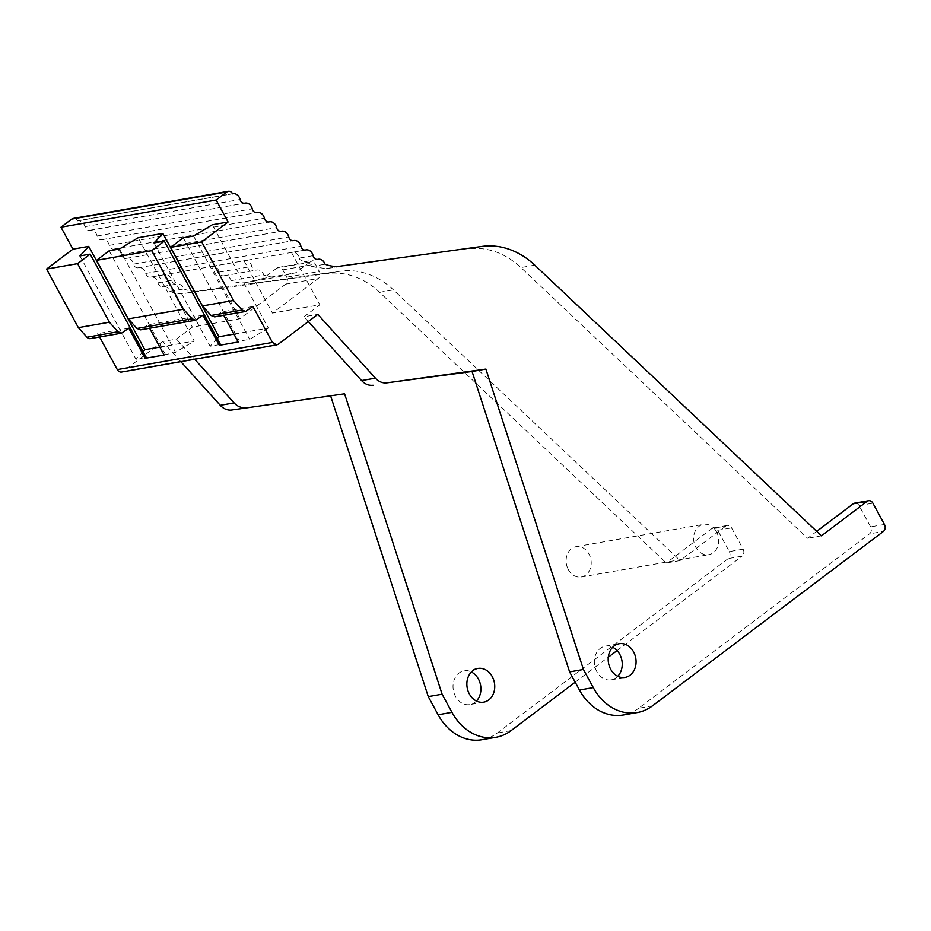 <?xml version="1.0" encoding="UTF-8"?>
<svg xmlns="http://www.w3.org/2000/svg" width="931" height="931" viewBox="0 0 931 931"><rect width="100%" height="100%" fill="white"/><g stroke="black" fill="none" stroke-linecap="round" stroke-linejoin="round"><path stroke-width="0.7" stroke-dasharray="4.66 3.49" d="M79.915 255.92L136.007 359.238L146.283 357.434M159.818 347.088L194.242 341.06L138.149 237.742M233.937 334.113L268.361 328.084L212.268 224.767M143.106 351.569L136.007 359.238M164.1 354.979L175.54 352.314L194.242 341.06M99.605 337.01L97.755 333.612L92.018 337.941A5.132 4.155 -99.9 0 1 90.516 338.605M252.918 306.462L221.869 311.897L223.719 315.295M202.935 315.213L147.75 324.861L149.6 328.271M128.792 328.178L97.755 333.612M180.858 361.67L162.646 341.514L176.483 339.093L192.38 327.095L239.814 318.786L285.677 284.153A5.132 4.155 80.1 0 0 286.725 277.17L282.756 269.85A5.132 4.155 80.1 0 0 278.427 267.395A5.132 4.155 80.1 0 0 276.938 268.047L309.546 262.344A5.132 4.155 -99.9 0 1 311.047 261.681A5.132 4.155 -99.9 0 1 315.365 264.136L319.345 271.456A5.132 4.155 80.1 0 1 318.286 278.45L272.434 313.084L319.868 304.786L303.983 316.784L317.82 314.364M162.646 341.514L123.113 371.376A5.132 4.155 80.1 0 1 121.612 372.039M232.61 193.811L77.366 220.822A4.958 4.015 80.1 0 0 73.188 218.448M163.03 286.422L176.867 284.002A7.401 5.993 80.1 0 1 183.093 287.539A7.401 5.993 80.1 0 1 183.71 288.959L169.873 291.38A7.401 5.993 80.1 0 0 169.256 289.96A7.401 5.993 80.1 0 0 163.03 286.422A7.401 5.993 80.1 0 0 162.634 286.504A4.76 3.852 80.1 0 1 162.483 286.539A4.76 3.852 80.1 0 1 157.933 282.826A7.401 5.993 80.1 0 0 150.857 277.054A7.401 5.993 80.1 0 0 150.461 277.147A4.76 3.852 80.1 0 1 150.31 277.17A4.76 3.852 80.1 0 1 145.76 273.458A7.401 5.993 80.1 0 0 138.684 267.697A7.401 5.993 80.1 0 0 138.288 267.779A4.76 3.852 80.1 0 1 138.149 267.814A4.76 3.852 80.1 0 1 133.587 264.101A7.401 5.993 80.1 0 0 126.511 258.329A7.401 5.993 80.1 0 0 126.127 258.422A4.76 3.852 80.1 0 1 125.976 258.446A4.76 3.852 80.1 0 1 121.426 254.733A7.401 5.993 80.1 0 0 114.35 248.973A7.401 5.993 80.1 0 0 113.954 249.054A4.76 3.852 80.1 0 1 113.803 249.089A4.76 3.852 80.1 0 1 109.253 245.377A7.401 5.993 80.1 0 0 102.177 239.604A7.401 5.993 80.1 0 0 101.782 239.698A4.76 3.852 80.1 0 1 101.63 239.721A4.76 3.852 80.1 0 1 97.08 236.009A7.401 5.993 80.1 0 0 90.004 230.248A7.401 5.993 80.1 0 0 89.609 230.329A4.76 3.852 80.1 0 1 89.469 230.364A4.76 3.852 80.1 0 1 84.907 226.652A7.401 5.993 80.1 0 0 77.832 220.88A7.401 5.993 80.1 0 0 77.448 220.973M89.609 230.329L244.481 203.226M101.782 239.698L256.653 212.594M113.954 249.054L268.815 221.95M126.127 258.422L280.987 231.319M138.288 267.779L293.16 240.675M239.814 318.786L211.407 266.475L163.972 274.773A4.76 3.852 80.1 0 0 164.147 274.75A4.76 3.852 80.1 0 0 164.298 274.726L150.461 277.147M211.407 266.475A4.76 3.852 80.1 0 0 211.593 266.452A4.76 3.852 80.1 0 0 211.733 266.417L244.353 260.715A7.401 5.993 -99.9 0 1 244.748 260.622A7.401 5.993 -99.9 0 1 250.974 264.171A7.401 5.993 -99.9 0 1 251.824 266.394A4.76 3.852 -99.9 0 0 252.359 267.825A4.76 3.852 -99.9 0 0 256.374 270.106A4.76 3.852 -99.9 0 0 256.525 270.071A7.401 5.993 -99.9 0 1 256.909 269.99A7.401 5.993 -99.9 0 1 263.147 273.528A7.401 5.993 -99.9 0 1 263.764 274.948A43.513 35.227 -99.9 0 0 277.124 277.066L295.79 272.736L263.17 278.439L276.938 268.047M313.095 255.664L299.258 258.085L298.42 255.862C296.721 253.034 294.51 251.882 291.787 252.406A4.76 3.852 80.1 0 1 291.636 252.441A4.76 3.852 80.1 0 1 291.461 252.464L244.027 260.761A4.76 3.852 80.1 0 0 244.201 260.738A4.76 3.852 80.1 0 0 244.353 260.715M305.124 250.055L291.787 252.406L305.333 250.043M157.933 282.826L171.769 280.406A7.401 5.993 80.1 0 0 170.932 278.171A7.401 5.993 80.1 0 0 164.694 274.633A7.401 5.993 80.1 0 0 164.298 274.726M171.769 280.406A4.76 3.852 80.1 0 0 172.305 281.837A4.76 3.852 80.1 0 0 176.32 284.118A4.76 3.852 80.1 0 0 176.471 284.083L162.634 286.504M119.447 248.996L175.54 352.314M154.034 242.944L210.138 346.262L220.426 344.458M217.237 338.581L210.138 346.262M268.361 328.084L249.671 339.338L239.372 341.142L238.22 342.014M193.567 236.032L249.671 339.338M109.148 250.8L165.252 354.117M197.197 319.542L142.012 329.202L147.75 324.861M142.012 329.202L140.511 329.853M247.192 310.791L216.143 316.226L221.869 311.897M183.279 237.824L239.372 341.142M216.143 316.226L214.63 316.889M263.17 278.439L244.504 282.768A43.513 35.227 80.1 0 1 231.144 280.65A7.401 5.993 80.1 0 0 230.539 279.23A7.401 5.993 80.1 0 0 224.301 275.692A7.401 5.993 80.1 0 0 223.906 275.785A4.76 3.852 80.1 0 1 223.754 275.809A4.76 3.852 80.1 0 1 219.751 273.528A4.76 3.852 80.1 0 1 219.204 272.096A7.401 5.993 80.1 0 0 218.366 269.874A7.401 5.993 80.1 0 0 212.128 266.336A7.401 5.993 80.1 0 0 211.733 266.417M244.027 260.761L272.434 313.084M309.546 262.344L295.79 272.736M291.461 252.464L319.868 304.786M299.258 258.096L299.805 259.528L303.96 261.774A7.401 5.993 -99.9 0 1 304.356 261.681A7.401 5.993 -99.9 0 1 310.593 265.23A7.401 5.993 -99.9 0 1 311.198 266.638L326.42 268.559L481.793 246.447M816.72 531.368L807.608 538.258L520.918 267.546C504.811 252.79 487.169 246.564 467.956 248.868M854.739 503.136A5.132 4.155 -99.9 0 1 859.057 505.58L870.613 526.865A5.132 4.155 -99.9 0 1 869.554 533.847L883.391 531.426M652.491 705.838L638.654 708.258L869.554 533.847M638.654 708.258A52.148 42.221 -99.9 0 1 623.398 714.973M308.289 321.556L303.983 316.784M716.474 531.741A15.385 12.464 -99.9 0 1 708.805 554.69A15.385 12.464 -99.9 0 1 695.841 547.323A15.385 12.464 -99.9 0 1 703.51 524.374A15.385 12.464 -99.9 0 1 716.474 531.741M617.753 676.29A17.095 13.837 -99.9 0 1 611.248 679.828A17.095 13.837 -99.9 0 1 596.829 671.647A17.095 13.837 -99.9 0 1 605.348 646.149A17.095 13.837 -99.9 0 1 612.679 647.266M163.972 274.773L192.38 327.095M311.198 266.638L325.035 264.218M821.445 535.837L807.608 538.258M244.504 282.768L277.124 277.066M231.144 280.65L263.764 274.948M223.906 275.785L256.525 270.071M568.352 569.632A15.385 12.464 80.1 0 0 581.316 576.999A15.385 12.464 80.1 0 0 588.986 554.05A15.385 12.464 80.1 0 0 576.01 546.683A15.385 12.464 80.1 0 0 568.352 569.632M176.483 339.093L194.684 359.25M183.71 288.959A43.513 35.227 80.1 0 0 198.931 290.879L340.467 271.177A85.477 69.208 80.1 0 1 393.429 289.867L680.119 560.567L666.282 562.987L379.592 292.287A85.477 69.208 80.1 0 0 326.63 273.598L340.467 271.177M169.873 291.38A43.513 35.227 80.1 0 0 185.094 293.3L326.63 273.598M476.428 701.02A17.095 13.837 -99.9 0 1 469.922 704.569A17.095 13.837 -99.9 0 1 455.503 696.376A17.095 13.837 -99.9 0 1 464.022 670.879A17.095 13.837 -99.9 0 1 471.354 671.996M711.912 528.529A5.132 4.155 -99.9 0 1 713.414 527.865A5.132 4.155 -99.9 0 1 717.731 530.321L729.287 551.594L743.124 549.174L731.568 527.9A5.132 4.155 -99.9 0 0 727.251 525.445A5.132 4.155 -99.9 0 0 725.749 526.096L711.912 528.529L666.282 562.987M729.287 551.594A5.132 4.155 -99.9 0 1 728.228 558.588L497.317 732.988A52.148 42.221 -99.9 0 1 482.072 739.703M743.124 549.174A5.132 4.155 -99.9 0 1 742.065 556.168L728.228 558.588M575.195 682.202L608.292 657.205M617.067 650.571L742.065 556.168M725.749 526.096L680.119 560.567M123.055 332.518L92.018 337.941M285.677 284.153L318.286 278.45M278.276 344.226L123.113 371.376M77.366 220.822L232.529 193.671M84.907 226.652L240.082 199.502M97.08 236.009L252.243 208.858M109.253 245.377L264.416 218.226M121.426 254.733L276.588 227.583M133.587 264.101L288.761 236.951M145.76 273.458L300.922 246.308M286.725 277.17L319.345 271.456M219.204 272.096L251.824 266.394M326.42 268.559L340.257 266.138M534.755 265.126L520.918 267.546M859.057 505.58L872.894 503.159M884.45 524.444L870.613 526.865M282.756 269.85L315.365 264.136M185.094 293.3L198.931 290.879M379.592 292.287L393.429 289.867M717.731 530.321L731.568 527.889M511.154 730.567L497.317 732.988M77.832 220.88L232.599 193.799M89.469 230.364L244.632 203.202M90.004 230.248L244.271 203.249M101.63 239.721L256.793 212.571M102.177 239.604L256.444 212.605M113.803 249.089L268.966 221.927M114.35 248.973L268.617 221.974M125.976 258.446L281.139 231.295M126.511 258.329L280.79 231.33M138.149 267.814L293.312 240.652M138.684 267.697L292.951 240.698M150.31 277.17L164.147 274.75M211.593 266.452L244.201 260.738M291.636 252.441L305.473 250.02M150.857 277.054L164.694 274.633M162.483 286.539L176.32 284.118M212.128 266.336L244.748 260.622M304.356 261.681L317.296 259.423M605.348 646.149L619.185 643.728M611.248 679.828L625.085 677.407M278.427 267.395L311.047 261.681M224.301 275.692L256.909 269.99M223.754 275.809L256.374 270.106M581.316 576.999L708.805 554.69M576.01 546.683L703.51 524.374M483.748 702.137L469.922 704.569M477.859 668.458L464.022 670.879M727.251 525.445L713.414 527.865"/><path stroke-width="1.4" d="M88.736 246.389L79.915 255.92L90.191 254.116L146.283 357.434L145.143 358.295L128.792 328.178L121.565 333.17L90.516 338.605A5.132 4.155 -99.9 0 1 86.944 337.208L78.344 327.631L46.55 269.071L72.921 249.159L88.736 246.389L144.829 349.707L159.818 347.088M86.944 337.208L117.969 331.773L109.381 322.207L77.587 263.648L46.55 269.071M77.587 263.648L90.191 254.116M117.969 331.773L121.565 333.17M109.381 322.207L78.344 327.631M162.855 233.425L154.034 242.944L164.333 241.141L151.718 250.672L96.545 260.331L109.148 250.8L119.447 248.996L138.149 237.742L162.855 233.425L218.948 336.731L233.937 334.113M317.494 259.4L317.797 259.353A7.401 5.993 -99.9 0 1 318.193 259.26A7.401 5.993 -99.9 0 1 324.43 262.81A7.401 5.993 -99.9 0 1 325.035 264.218A43.513 35.227 -99.9 0 0 340.257 266.138L481.793 246.447A85.477 69.208 -99.9 0 1 534.755 265.126L821.445 535.837L867.075 501.367A5.132 4.155 -99.9 0 1 868.576 500.715A5.132 4.155 -99.9 0 1 872.894 503.159L884.45 524.444A5.132 4.155 -99.9 0 1 883.391 531.426L652.491 705.838A52.148 42.221 -99.9 0 1 637.235 712.552A52.148 42.221 -99.9 0 1 593.28 687.602L583.434 669.47L485.901 369.072L386.947 382.839A17.095 13.837 -99.9 0 1 375.426 378.161L317.82 314.364L278.276 344.226L276.775 344.889L272.457 342.433L252.918 306.462L245.691 311.454L242.107 310.058L233.506 300.48L201.713 241.92L170.664 247.355L183.279 237.824L193.567 236.032L212.268 224.767L228.083 222.009L216.155 200.049L60.992 227.199L72.921 249.159M144.829 349.707L143.106 351.569M149.6 328.271L164.1 354.979L145.143 358.295M276.775 344.889L121.612 372.039A5.132 4.155 80.1 0 1 117.294 369.584L99.605 337.01M223.719 315.295L238.22 342.014L219.285 345.32L220.426 344.458L164.333 241.141M151.718 250.672L183.512 309.232L192.112 318.798L195.696 320.194L202.935 315.213L219.285 345.32M216.155 200.049L226.896 191.937L71.734 219.088L60.992 227.199M244.481 203.226L244.772 203.179A4.76 3.852 80.1 0 1 244.632 203.202A4.76 3.852 80.1 0 1 240.082 199.502A7.401 5.993 80.1 0 0 233.006 193.729A7.401 5.993 80.1 0 0 232.61 193.811L232.529 193.671A4.958 4.015 80.1 0 0 228.351 191.297A4.958 4.015 80.1 0 0 226.896 191.937M228.351 191.297L73.188 218.448A4.958 4.015 80.1 0 0 71.734 219.088M256.653 212.594L256.944 212.536A4.76 3.852 80.1 0 1 256.793 212.571A4.76 3.852 80.1 0 1 252.243 208.858A7.401 5.993 80.1 0 0 245.167 203.098A7.401 5.993 80.1 0 0 244.772 203.179M268.815 221.95L269.117 221.904A4.76 3.852 80.1 0 1 268.966 221.927A4.76 3.852 80.1 0 1 264.416 218.226A7.401 5.993 80.1 0 0 257.34 212.454A7.401 5.993 80.1 0 0 256.944 212.536M280.987 231.319L281.29 231.26A4.76 3.852 80.1 0 1 281.139 231.295A4.76 3.852 80.1 0 1 276.588 227.583A7.401 5.993 80.1 0 0 269.513 221.811A7.401 5.993 80.1 0 0 269.117 221.904M293.16 240.675L293.451 240.629A4.76 3.852 80.1 0 1 293.312 240.652A4.76 3.852 80.1 0 1 288.761 236.951A7.401 5.993 80.1 0 0 281.674 231.179A7.401 5.993 80.1 0 0 281.29 231.26M305.333 250.043L305.624 249.985A4.76 3.852 80.1 0 1 305.473 250.02A4.76 3.852 80.1 0 1 300.922 246.308A7.401 5.993 80.1 0 0 293.847 240.535A7.401 5.993 80.1 0 0 293.451 240.629M218.948 336.731L217.237 338.581M201.713 241.92L228.083 222.009M317.797 259.353A4.76 3.852 -99.9 0 1 317.646 259.377A4.76 3.852 -99.9 0 1 313.095 255.664A7.401 5.993 -99.9 0 0 306.02 249.904A7.401 5.993 -99.9 0 0 305.624 249.985M633.604 651.909A17.095 13.837 -99.9 0 1 625.085 677.407A17.095 13.837 -99.9 0 1 610.666 669.226A17.095 13.837 -99.9 0 1 619.185 643.728A17.095 13.837 -99.9 0 1 633.604 651.909M195.696 320.206L140.511 329.853L136.927 328.457L128.338 318.879L96.545 260.331M245.691 311.454L214.642 316.889L211.058 315.481L202.458 305.915L170.664 247.355M867.075 501.367L853.238 503.787L816.72 531.368M853.238 503.787A5.132 4.155 -99.9 0 1 854.739 503.136L868.576 500.715M637.235 712.552L623.398 714.973A52.148 42.221 -99.9 0 1 596.247 708.805C589.393 704.22 583.795 697.959 579.443 690.022L569.597 671.891L472.064 371.492L386.947 382.839M375.426 378.161L361.589 380.581C364.975 384.189 368.816 385.748 373.11 385.259M361.589 380.581L308.289 321.556M612.679 647.266A17.095 13.837 -99.9 0 1 619.767 654.33A17.095 13.837 -99.9 0 1 617.753 676.29M183.512 309.232L128.338 318.879M233.506 300.48L202.458 305.915M583.434 669.47L569.597 671.891M485.901 369.072L472.064 371.492M231.784 410.001L344.575 393.801L231.784 410.001A17.095 13.837 -99.9 0 1 220.263 405.311L180.858 361.67M194.684 359.25L234.1 402.89L220.263 405.311M575.195 682.202L511.154 730.567A52.148 42.221 -99.9 0 1 495.909 737.282L482.072 739.703A52.148 42.221 -99.9 0 1 438.117 714.752L428.272 696.621L330.738 396.222M495.909 737.282A52.148 42.221 -99.9 0 1 468.759 731.114A52.148 42.221 -99.9 0 1 451.954 712.331L442.109 694.2L428.272 696.621M344.575 393.801L442.109 694.2M245.621 407.58A17.095 13.837 -99.9 0 1 234.1 402.89M471.354 671.996A17.095 13.837 -99.9 0 1 478.429 679.06A17.095 13.837 -99.9 0 1 476.428 701.02M492.266 676.639A17.095 13.837 -99.9 0 1 483.748 702.137A17.095 13.837 -99.9 0 1 469.34 693.956A17.095 13.837 -99.9 0 1 477.859 668.458A17.095 13.837 -99.9 0 1 492.266 676.639M608.292 657.205L617.067 650.571M117.294 369.584L272.457 342.433M242.107 310.058L211.058 315.481M579.443 690.022L593.28 687.602M192.112 318.798L136.927 328.457M438.117 714.752L451.954 712.331M244.271 203.249L245.167 203.098M256.444 212.605L257.34 212.454M268.617 221.974L269.513 221.811M280.79 231.33L281.674 231.179M292.951 240.698L293.847 240.535M305.124 250.055L306.02 249.904M317.296 259.423L318.193 259.26"/></g></svg>
